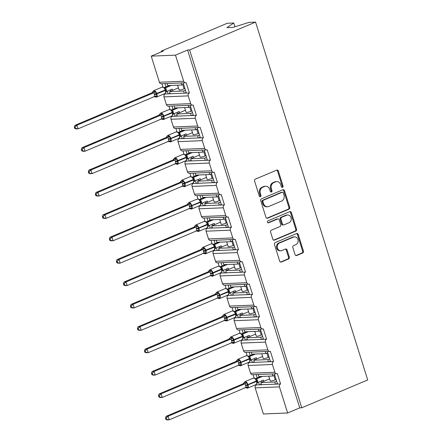 <?xml version="1.0" encoding="UTF-8"?>
<svg xmlns="http://www.w3.org/2000/svg" width="442" height="442" viewBox="0 0 442 442"><rect width="100%" height="100%" fill="white"/><g stroke="black" fill="none" stroke-linecap="round" stroke-linejoin="round"><path stroke-width="0.66" d="M282.51 187.325A1.044 0.884 87.6 0 0 283.035 185.988L278.344 171.026A1.497 1.265 87.6 0 0 276.714 170.12L255.332 179.143A1.497 1.265 87.6 0 0 254.586 181.054L259.277 196.021A1.044 0.884 87.6 0 0 260.94 195.314L260.332 193.381A4.785 4.055 87.6 0 1 262.725 187.27L264.504 186.518A4.785 4.055 87.6 0 1 265.719 186.242A4.785 4.055 87.6 0 1 269.719 189.419L270.322 191.353A1.044 0.884 87.6 0 0 271.985 190.651L271.382 188.717A4.785 4.055 87.6 0 1 273.769 182.607L275.548 181.855A4.785 4.055 87.6 0 1 276.764 181.579A4.785 4.055 87.6 0 1 280.764 184.756L281.372 186.69A1.044 0.884 87.6 0 0 282.51 187.325M281.836 187.286A1.044 0.884 87.6 0 0 282.223 186.021L277.537 171.06A1.497 1.265 87.6 0 0 276.692 170.126M259.741 196.613A1.044 0.884 87.6 0 0 260.134 195.353L259.526 193.414L260.332 193.381M270.791 191.95A1.044 0.884 87.6 0 0 271.178 190.684L270.57 188.751L271.382 188.717M295.063 254.631A1.497 1.265 87.6 0 0 296.692 255.537L302.687 253.001A1.497 1.265 87.6 0 0 303.439 251.095L298.228 234.475A1.497 1.265 87.6 0 0 296.599 233.569L275.217 242.592A1.497 1.265 87.6 0 0 274.471 244.503L279.681 261.123A1.497 1.265 87.6 0 0 281.311 262.029L288.554 258.968A1.497 1.265 87.6 0 0 289.3 257.062L287.073 249.945A1.497 1.265 87.6 0 0 285.444 249.039L281.852 250.559A4 3.387 87.6 0 1 280.836 250.785A4 3.387 87.6 0 1 277.349 247.542A4 3.387 87.6 0 1 279.488 243.023L293.565 237.083A4 3.387 87.6 0 1 294.582 236.851A4 3.387 87.6 0 1 298.068 240.1A4 3.387 87.6 0 1 295.925 244.614L293.582 245.608A1.497 1.265 87.6 0 0 292.831 247.514L295.063 254.631M185.579 82.764L161.313 83.765A2.287 1.934 87.6 0 1 159.407 82.251L151.219 56.134L163.325 51.023L161.302 51.112L227.254 23.266L233.746 23.001L226.917 27.658L232.906 27.415L249.073 22.365L255.564 22.1L189.612 49.94L187.59 50.029L175.485 55.134L183.673 81.251A2.287 1.934 87.6 0 0 185.579 82.764A2.287 1.934 87.6 0 0 186.159 82.637L189.397 92.964L186.364 93.091L183.159 82.864M255.564 22.1L367.705 379.949L301.753 407.795L189.612 49.94M288.963 209.204A1.497 1.265 87.6 0 0 289.709 207.292L284.504 190.673A1.497 1.265 87.6 0 0 282.874 189.767L261.493 198.79A1.497 1.265 87.6 0 0 260.747 200.701L265.951 217.32A1.497 1.265 87.6 0 0 267.581 218.226L288.963 209.204L288.156 209.237A1.497 1.265 87.6 0 0 288.902 207.326L283.692 190.706A1.497 1.265 87.6 0 0 282.852 189.773M291.366 212.574L296.571 229.194A1.497 1.265 87.6 0 1 295.825 231.1L274.443 240.128A1.497 1.265 87.6 0 1 272.819 239.221L270.587 232.111A1.497 1.265 87.6 0 1 271.333 230.199L280.007 226.536A1.497 1.265 87.6 0 0 280.753 224.63L279.272 219.912A1.497 1.265 87.6 0 0 277.642 219.005L268.614 222.812A1.044 0.884 87.6 0 1 267.996 220.845L289.737 211.668A1.497 1.265 87.6 0 1 291.366 212.574L290.554 212.608L295.764 229.227L296.571 229.194M256.15 374.601L257.172 377.871M258.509 382.137L259.355 384.827L261.46 384.739L260.786 382.59L269.631 378.855M253.117 374.728L254.139 377.987M256.178 384.496L256.321 384.954L259.355 384.827M258.255 374.518L258.896 376.562L272.891 375.987L272.25 373.938M274.769 375.192L272.891 375.987M274.349 373.855L277.554 384.076L280.587 383.954L277.349 373.623A2.287 1.934 87.6 0 1 276.769 373.755A2.287 1.934 87.6 0 1 274.863 372.236L272.432 364.49A2.287 1.934 -92.4 0 1 273.576 361.573L270.543 361.694L267.338 351.467M249.139 352.219L250.161 355.484M251.498 359.755L252.338 362.446L254.443 362.357L253.769 360.208L262.614 356.473M246.1 352.346L247.122 355.606M249.166 362.114L249.305 362.567L252.338 362.446M251.238 352.13L251.879 354.18L265.874 353.606L265.233 351.556M267.758 352.81L265.874 353.606M269.758 351.368L245.487 352.368A2.287 1.934 87.6 0 1 243.581 350.854L267.846 349.854A2.287 1.934 87.6 0 0 269.758 351.368A2.287 1.934 87.6 0 0 270.338 351.241L273.576 361.573M242.122 329.837L243.144 333.102M244.481 337.368L245.327 340.058L247.432 339.975L246.752 337.821L255.598 334.086M239.089 329.959L240.111 333.218M242.15 339.732L242.293 340.185L245.327 340.058M244.227 329.749L244.868 331.793L258.857 331.218L258.216 329.174M260.741 330.423L258.857 331.218M260.321 329.086L263.526 339.312L266.559 339.185L263.322 328.854A2.287 1.934 87.6 0 1 262.741 328.986A2.287 1.934 87.6 0 1 260.83 327.467L258.404 319.721A2.287 1.934 -92.4 0 1 259.542 316.803L256.509 316.925L253.305 306.704M235.105 307.45L236.133 310.72M237.47 314.986L238.31 317.676L240.415 317.588L239.741 315.439L248.586 311.704M232.072 307.577L233.094 310.837M235.133 317.345L235.277 317.804L238.31 317.676M237.21 307.367L237.851 309.411L251.846 308.836L251.205 306.787M253.725 308.041L251.846 308.836M255.725 306.604L231.459 307.604A2.287 1.934 87.6 0 1 229.553 306.085L253.818 305.085A2.287 1.934 87.6 0 0 255.725 306.604A2.287 1.934 87.6 0 0 256.305 306.472L259.542 316.803M228.094 285.068L229.116 288.333M230.453 292.604L231.299 295.295L233.398 295.206L232.724 293.057L241.57 289.322M225.061 285.195L226.077 288.455M228.122 294.963L228.265 295.416L231.299 295.295M230.194 284.979L230.834 287.029L244.829 286.449L244.188 284.405M246.713 285.659L244.829 286.449M246.293 284.317L249.498 294.543L252.531 294.422L249.294 284.09A2.287 1.934 87.6 0 1 248.713 284.217A2.287 1.934 87.6 0 1 246.802 282.703L244.376 274.952A2.287 1.934 -92.4 0 1 245.514 272.034L242.481 272.161L239.277 261.935M221.077 262.686L222.099 265.951M223.437 270.217L224.282 272.907L226.387 272.825L225.713 270.67L234.553 266.935M218.044 262.808L219.066 266.067M221.105 272.581L221.249 273.034L224.282 272.907M223.182 262.598L223.823 264.642L237.818 264.067L237.172 262.023M239.697 263.272L237.818 264.067M241.697 261.835L217.431 262.835A2.287 1.934 87.6 0 1 215.519 261.316L239.791 260.316A2.287 1.934 87.6 0 0 241.697 261.835A2.287 1.934 87.6 0 0 242.277 261.703L245.514 272.034M214.061 240.299L215.088 243.57M216.425 247.835L217.265 250.526L219.37 250.437L218.696 248.288L227.542 244.553M211.027 240.426L212.049 243.686M214.094 250.194L214.232 250.653L217.265 250.526M216.166 240.216L216.807 242.26L230.801 241.686L230.16 239.636M232.68 240.89L230.801 241.686M232.265 239.553L235.464 249.774L238.498 249.653L235.266 239.321A2.287 1.934 87.6 0 1 234.68 239.453A2.287 1.934 87.6 0 1 232.774 237.934L230.343 230.188A2.287 1.934 -92.4 0 1 231.486 227.265L228.453 227.392L225.249 217.166M207.049 217.917L208.072 221.182M209.409 225.453L210.254 228.144L212.353 228.055L211.679 225.906L220.525 222.171M204.016 218.044L205.038 221.298M207.077 227.812L207.221 228.265L210.254 228.144M209.149 217.829L209.795 219.878L223.785 219.298L223.144 217.254M225.669 218.508L223.785 219.298M227.669 217.066L203.403 218.066A2.287 1.934 87.6 0 1 201.491 216.552L225.757 215.552A2.287 1.934 87.6 0 0 227.669 217.066A2.287 1.934 87.6 0 0 228.249 216.939L231.486 227.265M200.033 195.535L201.055 198.801M202.397 203.066L203.237 205.757L205.342 205.674L204.668 203.519L213.514 199.784M196.999 195.657L198.022 198.917M200.06 205.431L200.204 205.884L203.237 205.757M202.138 195.447L202.779 197.491L216.773 196.917L216.132 194.872M218.652 196.121L216.773 196.917M218.232 194.784L221.436 205.011L224.47 204.884L221.232 194.552A2.287 1.934 87.6 0 1 220.652 194.684A2.287 1.934 87.6 0 1 218.746 193.165L216.315 185.419A2.287 1.934 -92.4 0 1 217.458 182.502L214.425 182.623L211.221 172.402M193.021 173.148L194.044 176.419M195.381 180.684L196.226 183.375L198.325 183.286L197.651 181.137L206.497 177.402M189.988 173.275L191.005 176.535M193.049 183.043L193.193 183.502L196.226 183.375M195.121 173.065L195.762 175.109L209.757 174.535L209.116 172.485M211.641 173.739L209.757 174.535M213.641 172.303L189.375 173.303A2.287 1.934 87.6 0 1 187.463 171.783L211.729 170.783A2.287 1.934 87.6 0 0 213.641 172.303A2.287 1.934 87.6 0 0 214.221 172.17L217.458 182.502M186.005 150.766L187.027 154.031M188.364 158.302L189.209 160.993L191.314 160.905L190.64 158.755L199.48 155.02M182.971 150.893L183.994 154.148M186.032 160.661L186.176 161.115L189.209 160.993M188.11 150.678L188.751 152.728L202.74 152.147L202.099 150.103M204.624 151.357L202.74 152.147M204.204 150.015L207.408 160.242L210.442 160.114L207.204 149.788A2.287 1.934 87.6 0 1 206.624 149.915A2.287 1.934 87.6 0 1 204.712 148.401L202.287 140.65A2.287 1.934 -92.4 0 1 203.425 137.733L200.392 137.86L197.187 127.633M178.988 128.384L180.016 131.65M181.353 135.915L182.192 138.606L184.297 138.523L183.623 136.368L192.469 132.633M175.955 128.506L176.977 131.766M179.021 138.28L179.159 138.733L182.192 138.606M181.093 128.296L181.734 130.34L195.729 129.766L195.088 127.721M197.607 128.97L195.729 129.766M199.607 127.534L175.341 128.534A2.287 1.934 87.6 0 1 173.435 127.014L197.701 126.014A2.287 1.934 87.6 0 0 199.607 127.534A2.287 1.934 87.6 0 0 200.187 127.401L203.425 137.733M171.977 105.997L172.999 109.268M174.336 113.533L175.181 116.224L177.281 116.135L176.607 113.986L185.452 110.251M168.943 106.124L169.966 109.384M172.004 115.892L172.148 116.351L175.181 116.224M174.076 105.914L174.723 107.959L188.712 107.384L188.071 105.334M190.596 106.588L188.712 107.384M190.176 105.251L193.381 115.472L196.414 115.351L193.176 105.019A2.287 1.934 87.6 0 1 192.596 105.152A2.287 1.934 87.6 0 1 190.684 103.632L188.259 95.886A2.287 1.934 -92.4 0 1 189.397 92.964M261.46 384.739L275.454 384.164L274.775 382.015L260.786 382.59M254.443 362.357L268.438 361.783L267.764 359.628L253.769 360.208M247.432 339.975L261.421 339.395L260.747 337.246L246.752 337.821M240.415 317.588L254.41 317.013L253.736 314.864L239.741 315.439M233.398 295.206L247.393 294.632L246.719 292.477L232.724 293.057M226.387 272.825L240.376 272.244L239.702 270.095L225.713 270.67M219.37 250.437L233.365 249.863L232.691 247.713L218.696 248.288M212.353 228.055L226.348 227.481L225.674 225.326L211.679 225.906M205.342 205.674L219.337 205.094L218.663 202.944L204.668 203.519M198.325 183.286L212.32 182.712L211.646 180.563L197.651 181.137M191.314 160.905L205.303 160.33L204.629 158.175L190.64 158.755M184.297 138.523L198.292 137.943L197.618 135.793L183.623 136.368M177.281 116.135L191.275 115.561L190.601 113.412L176.607 113.986M164.96 83.615L165.982 86.881M167.319 91.151L168.164 93.842L170.269 93.754L169.595 91.605L178.441 87.87M161.927 83.742L162.949 86.997M164.988 93.511L165.131 93.964L168.164 93.842M167.065 83.527L167.706 85.577L181.701 84.997L181.06 82.952M183.579 84.207L181.701 84.997M170.269 93.754L184.264 93.179L183.585 91.024L169.595 91.605M301.753 407.795L299.731 407.878L287.632 412.988L263.366 413.988L255.183 387.872A2.287 1.934 -92.4 0 1 256.321 384.954M249.305 362.567A2.287 1.934 -92.4 0 0 248.166 365.49L250.592 373.236A2.287 1.934 87.6 0 0 252.504 374.755L276.769 373.755M243.581 350.854L241.15 343.103A2.287 1.934 -92.4 0 1 242.293 340.185M235.277 317.804A2.287 1.934 -92.4 0 0 234.138 320.721L236.564 328.467A2.287 1.934 87.6 0 0 238.476 329.986L262.741 328.986M229.553 306.085L227.122 298.339A2.287 1.934 -92.4 0 1 228.265 295.416M221.249 273.034A2.287 1.934 -92.4 0 0 220.11 275.952L222.536 283.703A2.287 1.934 87.6 0 0 224.448 285.217L248.713 284.217M215.519 261.316L213.094 253.57A2.287 1.934 -92.4 0 1 214.232 250.653M207.221 228.265A2.287 1.934 -92.4 0 0 206.077 231.188L208.508 238.934A2.287 1.934 87.6 0 0 210.414 240.454L234.68 239.453M201.491 216.552L199.066 208.801A2.287 1.934 -92.4 0 1 200.204 205.884M193.193 183.502A2.287 1.934 -92.4 0 0 192.049 186.419L194.48 194.165A2.287 1.934 87.6 0 0 196.386 195.684L220.652 194.684M187.463 171.783L185.038 164.037A2.287 1.934 -92.4 0 1 186.176 161.115M179.159 138.733A2.287 1.934 -92.4 0 0 178.021 141.65L180.447 149.402A2.287 1.934 87.6 0 0 182.358 150.915L206.624 149.915M173.435 127.014L171.004 119.268A2.287 1.934 -92.4 0 1 172.148 116.351M165.131 93.964A2.287 1.934 -92.4 0 0 163.993 96.886L166.419 104.632A2.287 1.934 87.6 0 0 168.33 106.152L192.596 105.152M287.632 412.988L279.449 386.872A2.287 1.934 -92.4 0 1 280.587 383.954M299.731 407.878L187.59 50.029M197.701 126.014L195.27 118.268A2.287 1.934 -92.4 0 1 196.414 115.351M211.729 170.783L209.304 163.037A2.287 1.934 -92.4 0 1 210.442 160.114M225.757 215.552L223.332 207.801A2.287 1.934 -92.4 0 1 224.47 204.884M239.791 260.316L237.36 252.57A2.287 1.934 -92.4 0 1 238.498 249.653M253.818 305.085L251.387 297.339A2.287 1.934 -92.4 0 1 252.531 294.422M267.846 349.854L265.415 342.102A2.287 1.934 -92.4 0 1 266.559 339.185M276.106 379.463L275.25 379.827A3.354 0.536 162.6 0 1 272.029 380.844A3.354 0.536 162.6 0 1 270.272 380.905L268.78 376.153M276.659 381.219L274.775 382.015M269.095 357.081L268.233 357.445A3.354 0.536 162.6 0 1 265.018 358.456A3.354 0.536 162.6 0 1 263.255 358.517L261.769 353.771M269.642 358.838L267.764 359.628M262.078 334.693L261.216 335.058A3.354 0.536 162.6 0 1 258.001 336.075A3.354 0.536 162.6 0 1 256.238 336.135L254.752 331.389M262.631 336.45L260.747 337.246M255.067 312.312L254.205 312.676A3.354 0.536 162.6 0 1 250.984 313.693A3.354 0.536 162.6 0 1 249.227 313.754L247.741 309.002M255.614 314.069L253.736 314.864M248.05 289.93L247.188 290.295A3.354 0.536 162.6 0 1 243.973 291.306A3.354 0.536 162.6 0 1 242.21 291.366L240.724 286.62M248.597 291.681L246.719 292.477M241.034 267.543L240.177 267.907A3.354 0.536 162.6 0 1 236.956 268.924A3.354 0.536 162.6 0 1 235.199 268.985L233.708 264.239M241.586 269.3L239.702 270.095M234.022 245.161L233.161 245.525A3.354 0.536 162.6 0 1 229.945 246.542A3.354 0.536 162.6 0 1 228.183 246.603L226.696 241.851M234.569 246.918L232.691 247.713M227.006 222.779L226.144 223.144A3.354 0.536 162.6 0 1 222.928 224.155A3.354 0.536 162.6 0 1 221.166 224.216L219.68 219.47M227.558 224.53L225.674 225.326M219.989 200.392L219.133 200.756A3.354 0.536 162.6 0 1 215.911 201.773A3.354 0.536 162.6 0 1 214.155 201.834L212.663 197.088M220.541 202.149L218.663 202.944M212.978 178.01L212.116 178.375A3.354 0.536 162.6 0 1 208.9 179.391A3.354 0.536 162.6 0 1 207.138 179.452L205.652 174.7M213.525 179.767L211.646 180.563M205.961 155.628L205.099 155.993A3.354 0.536 162.6 0 1 201.883 157.004A3.354 0.536 162.6 0 1 200.127 157.065L198.635 152.319M206.513 157.38L204.629 158.175M198.95 133.241L198.088 133.606A3.354 0.536 162.6 0 1 194.872 134.622A3.354 0.536 162.6 0 1 193.11 134.683L191.624 129.937M199.497 134.998L197.618 135.793M191.933 110.859L191.071 111.224A3.354 0.536 162.6 0 1 187.856 112.24A3.354 0.536 162.6 0 1 186.093 112.301L184.607 107.55M192.485 112.616L190.601 113.412M234.929 26.78L233.746 23.001M184.916 88.477L184.06 88.842A3.354 0.536 162.6 0 1 180.839 89.853A3.354 0.536 162.6 0 1 179.082 89.914L177.59 85.168M185.469 90.229L183.585 91.024M151.219 56.134L175.485 55.134M161.512 51.791L161.302 51.112M170.093 93.19L168.59 93.826M184.264 93.179L186.364 93.091M177.104 115.572L175.607 116.207M184.121 137.959L182.623 138.589M191.137 160.341L189.635 160.976M198.149 182.723L196.651 183.358M205.165 205.11L203.663 205.74M212.177 227.492L210.679 228.127M219.193 249.874L217.696 250.509M226.21 272.261L224.707 272.891M233.221 294.643L231.724 295.278M240.238 317.024L238.735 317.66M247.255 339.412L245.752 340.042M254.266 361.794L252.769 362.429M261.283 384.175L259.78 384.811M191.275 115.561L193.381 115.472M198.292 137.943L200.392 137.86M205.303 160.33L207.408 160.242M212.32 182.712L214.425 182.623M219.337 205.094L221.436 205.011M226.348 227.481L228.453 227.392M233.365 249.863L235.464 249.774M240.376 272.244L242.481 272.161M247.393 294.632L249.498 294.543M254.41 317.013L256.509 316.925M261.421 339.395L263.526 339.312M268.438 361.783L270.543 361.694M275.454 384.164L277.554 384.076M186.187 92.527L184.69 93.163M193.204 114.909L191.701 115.544M200.215 137.296L198.718 137.926M207.232 159.678L205.734 160.313M214.248 182.06L212.746 182.695M221.26 204.447L219.762 205.077M228.276 226.829L226.774 227.464M235.288 249.211L233.79 249.846M242.304 271.598L240.807 272.228M249.321 293.98L247.818 294.615M256.332 316.362L254.835 316.997M263.349 338.749L261.846 339.379M270.366 361.131L268.863 361.766M277.377 383.512L275.88 384.148M276.764 181.579L275.957 181.612A4.785 4.055 87.6 0 0 274.742 181.889L275.548 181.855M270.57 188.751A4.785 4.055 87.6 0 1 272.963 182.64L274.742 181.889M265.719 186.242L264.913 186.275A4.785 4.055 87.6 0 0 263.697 186.552L264.504 186.518M259.526 193.414A4.785 4.055 87.6 0 1 261.913 187.303L263.697 186.552M266.797 218.254L288.156 209.237M283.322 192.922A1.044 0.884 87.6 0 0 282.184 192.287L263.415 200.215A1.044 0.884 87.6 0 0 262.896 201.546L263.531 203.591A4.785 4.055 87.6 0 0 267.532 206.768A4.785 4.055 87.6 0 0 268.747 206.491L281.576 201.077A4.785 4.055 87.6 0 0 283.963 194.966L283.322 192.922M282.449 192.231L281.642 192.264A1.044 0.884 87.6 0 0 281.377 192.32L282.184 192.287M267.532 206.768L266.725 206.801A4.785 4.055 87.6 0 1 262.725 203.624L262.084 201.585A1.044 0.884 87.6 0 1 262.609 200.248L281.377 192.32M273.659 240.155L295.018 231.133A1.497 1.265 87.6 0 0 295.764 229.227M278.024 218.917L277.217 218.95A1.497 1.265 87.6 0 0 276.836 219.039L267.957 222.785M289.002 222.74A4 3.387 87.6 0 0 291.145 218.221A4 3.387 87.6 0 0 287.659 214.978A4 3.387 87.6 0 0 286.643 215.204L281.681 217.298A1.497 1.265 87.6 0 0 280.935 219.21L282.416 223.928A1.497 1.265 87.6 0 0 284.046 224.834L289.002 222.74M287.659 214.978L286.847 215.011A4 3.387 87.6 0 0 285.83 215.237L286.643 215.204M283.665 224.917L282.852 224.95A1.497 1.265 87.6 0 1 281.604 223.961L280.129 219.243A1.497 1.265 87.6 0 1 280.874 217.331L285.83 215.237M290.554 212.608A1.497 1.265 87.6 0 0 289.714 211.674M294.582 236.851L293.77 236.884A4 3.387 87.6 0 0 292.753 237.116L293.565 237.083M280.836 250.785L280.024 250.818A4 3.387 87.6 0 1 276.537 247.575A4 3.387 87.6 0 1 278.681 243.056L292.753 237.116M281.311 262.029L280.543 262.062L287.748 259.001A1.497 1.265 87.6 0 0 288.493 257.095L286.261 249.979A1.497 1.265 87.6 0 0 285.421 249.05M295.902 255.559L301.88 253.034A1.497 1.265 87.6 0 0 302.626 251.128L297.422 234.509A1.497 1.265 87.6 0 0 296.576 233.575M75.101 127.009L74.295 127.042L74.742 128.473L75.549 128.44L75.101 127.009L76.941 125.241L74.919 125.324L151.926 92.814L152.976 91.533L155.485 91.593L156.932 96.218L155.38 96.98L154.407 96.323L154.617 96.776A1.674 1.608 -73.2 0 0 154.402 96.605M153.893 92.754L76.941 125.241L78.068 128.832L155.076 96.323L153.949 92.732L151.871 92.837A1.674 1.608 -73.2 0 0 152.976 91.533M75.549 128.44L78.068 128.832L76.046 128.915L74.742 128.473M171.004 85.439L169.01 85.604L164.203 87.632M164.479 87.787L165.601 87.814L166.667 91.428L172.153 89.107L172.546 90.356M171.032 85.521L165.601 87.814M170.739 91.118L170.347 89.87M152.683 92.008L153.722 90.676A3.276 1.657 67.1 0 1 154.026 90.61A3.276 1.657 67.1 0 1 156.733 93.621L156.871 94.052A3.276 1.657 67.1 0 1 156.402 97.141L164.877 93.566L165.916 92.234L165.623 92.71L165.883 91.444L165.209 89.03L163.976 87.466L164.192 87.914L165.546 87.836M165.883 91.422L165.662 90.267L165.341 90.477L165.203 90.046A3.276 1.657 -112.9 0 0 162.501 87.03A3.276 1.657 -112.9 0 0 162.192 87.102L153.722 90.676M165.639 92.544L166.667 91.428M156.932 96.218L155.335 96.251M153.949 92.732L155.485 91.593M74.919 125.324L74.295 127.042M82.118 149.39L81.306 149.424L81.759 150.86L82.566 150.827L82.118 149.39L83.958 147.628L81.936 147.711L158.888 115.224L159.987 113.914L162.496 113.975L163.949 118.605L162.396 119.362L161.418 118.71L161.634 119.158A1.674 1.608 -73.2 0 0 161.418 118.986M160.91 115.141L83.958 147.628L85.085 151.214L162.087 118.705L160.965 115.113L158.888 115.224A1.674 1.608 -73.2 0 0 159.987 113.914M82.566 150.827L85.085 151.214L83.063 151.297L81.759 150.86M178.021 107.826L176.026 107.986L171.22 110.019M171.49 110.174L172.612 110.196L173.684 113.809L179.17 111.495L179.562 112.738M178.049 107.903L172.612 110.196A1.674 1.608 -73.2 0 1 171.629 110.224L171.629 110.224A1.674 1.608 -73.2 0 1 171.198 110.014M177.75 113.5L177.364 112.257M159.695 114.39L160.739 113.058A3.276 1.657 67.1 0 1 161.043 112.992A3.276 1.657 67.1 0 1 163.75 116.003L172.54 112.218L170.993 109.848L171.203 110.301L172.557 110.218M161.28 116.771L163.75 116.003L163.883 116.434A3.276 1.657 67.1 0 1 163.418 119.522L171.888 115.948L172.927 114.616L172.634 115.091L172.899 113.821L172.678 112.649L172.352 112.859L172.22 112.428A3.276 1.657 -112.9 0 0 169.513 109.417A3.276 1.657 -112.9 0 0 169.209 109.483L160.739 113.058M172.656 114.926L173.684 113.809M163.949 118.605L162.352 118.633M160.965 115.113L162.496 113.975M81.936 147.711L81.306 149.424M89.129 171.778L88.323 171.811L88.77 173.242L89.577 173.209L89.129 171.778L90.975 170.01L88.953 170.093L165.905 137.606L167.004 136.296L169.513 136.357L170.96 140.987L169.413 141.744L168.435 141.092L168.645 141.545A1.674 1.608 -73.2 0 0 168.435 141.368M167.927 137.523L90.975 170.01L92.096 173.595L169.104 141.086L167.977 137.501L165.905 137.606A1.674 1.608 -73.2 0 0 167.004 136.296M89.577 173.209L92.096 173.595L90.074 173.678L88.77 173.242M185.038 130.208L183.038 130.373L178.231 132.401M178.507 132.556L179.629 132.583L180.701 136.191L186.187 133.876L186.574 135.125M185.06 130.291L179.629 132.583A1.674 1.608 -73.2 0 1 178.645 132.606A1.674 1.608 -73.2 0 1 178.64 132.606A1.674 1.608 -73.2 0 1 178.209 132.396M184.767 135.887L184.375 134.639M166.711 136.777L167.75 135.445A3.276 1.657 67.1 0 1 168.059 135.374A3.276 1.657 67.1 0 1 170.761 138.39L179.237 134.816L179.557 134.6L179.237 133.793L178.01 132.23L178.22 132.683L179.574 132.606M168.297 139.153L170.761 138.39L170.899 138.821A3.276 1.657 67.1 0 1 170.435 141.91L178.905 138.335L179.944 136.998L179.651 137.479L179.916 136.208L179.69 135.031L179.369 135.241L179.237 134.816A3.276 1.657 -112.9 0 0 176.529 131.799A3.276 1.657 -112.9 0 0 176.22 131.865L167.75 135.445M179.673 137.313L180.701 136.191M170.96 140.987L169.363 141.02M167.977 137.501L169.513 136.357M88.953 170.093L88.323 171.811M96.146 194.16L95.339 194.193L95.787 195.624L96.594 195.591L96.146 194.16L97.986 192.392L95.964 192.474L172.971 159.965L174.021 158.684L176.529 158.744L177.977 163.369L176.424 164.131L175.452 163.474L175.662 163.927A1.674 1.608 -73.2 0 0 175.446 163.755M174.938 159.905L97.986 192.392L99.113 195.983L176.12 163.474L174.993 159.882L172.916 159.987M96.594 195.591L99.113 195.983L97.091 196.066L95.787 195.624M192.049 152.589L190.054 152.755L185.248 154.783M185.524 154.938L186.646 154.965L187.712 158.579L193.198 156.258L193.59 157.507M192.077 152.672L186.646 154.965A1.674 1.608 -73.2 0 1 185.657 154.987L185.657 154.987A1.674 1.608 -73.2 0 1 185.226 154.783M191.784 158.269L191.392 157.02M173.728 159.159L174.767 157.827A3.276 1.657 67.1 0 1 175.071 157.761A3.276 1.657 67.1 0 1 177.778 160.772L177.911 161.203A3.276 1.657 67.1 0 1 177.446 164.291L185.916 160.717L186.96 159.385L186.668 159.86L186.927 158.595L186.242 156.159L185.021 154.617L185.237 155.065L186.59 154.987M186.927 158.573L186.706 157.418L186.386 157.628L186.248 157.197A3.276 1.657 -112.9 0 0 183.546 154.181A3.276 1.657 -112.9 0 0 183.237 154.252L174.767 157.827M186.684 159.695L187.712 158.579M177.977 163.369L176.38 163.402M174.993 159.882L176.529 158.744M95.964 192.474L95.339 194.193M103.157 216.541L102.351 216.574L102.798 218.011L103.61 217.978L103.157 216.541L105.003 214.779L102.98 214.862L179.933 182.375L181.032 181.065L183.54 181.126L184.994 185.756L183.441 186.513L182.463 185.861L182.679 186.309A1.674 1.608 -73.2 0 0 182.463 186.137M181.955 182.292L105.003 214.779L106.124 218.365L183.132 185.855L182.01 182.264L179.933 182.375M103.61 217.978L106.124 218.365L104.102 218.447L102.798 218.011M199.066 174.977L197.066 175.137L192.264 177.17M192.535 177.325L193.657 177.347L194.729 180.96L200.215 178.645L200.607 179.888M199.088 175.054L193.657 177.347A1.674 1.608 -73.2 0 1 192.673 177.375L192.673 177.375A1.674 1.608 -73.2 0 1 192.237 177.165M198.795 180.651L198.408 179.408M180.739 181.54L181.778 180.209A3.276 1.657 67.1 0 1 182.087 180.143A3.276 1.657 67.1 0 1 184.795 183.154L184.927 183.585A3.276 1.657 67.1 0 1 184.463 186.673L192.933 183.098L193.972 181.767L193.679 182.242L193.944 180.977L193.264 178.562L192.038 176.999L192.248 177.452L193.602 177.369M193.944 180.971L193.723 179.8L193.397 180.01L193.264 179.579A3.276 1.657 -112.9 0 0 190.557 176.568A3.276 1.657 -112.9 0 0 190.253 176.634L181.778 180.209M193.701 182.076L194.729 180.96M184.994 185.756L183.397 185.784M182.01 182.264L183.54 181.126M102.98 214.862L102.351 216.574M110.174 238.929L109.367 238.962L109.815 240.393L110.622 240.36L110.174 238.929L112.019 237.161L109.997 237.243L186.999 204.734L188.049 203.453L190.557 203.508L192.005 208.138L190.452 208.895L189.48 208.243L189.69 208.696A1.674 1.608 -73.2 0 0 189.48 208.519M189.563 203.386A1.674 1.099 -99.3 0 1 188.944 204.679L112.019 237.161L113.141 240.746L190.148 208.237L189.021 204.652L186.944 204.757M110.622 240.36L113.141 240.746L111.119 240.829L109.815 240.393M206.077 197.359L204.082 197.524L199.276 199.552M199.552 199.707L200.674 199.734L201.745 203.342L207.232 201.027L207.618 202.276M206.105 197.441L200.674 199.734A1.674 1.608 -73.2 0 1 199.685 199.756L199.685 199.756A1.674 1.608 -73.2 0 1 199.254 199.546M205.812 203.038L205.419 201.79M187.756 203.928L188.795 202.596A3.276 1.657 67.1 0 1 189.104 202.524A3.276 1.657 67.1 0 1 191.806 205.541L200.281 201.966L200.602 201.751L200.281 200.944L199.049 199.381L199.265 199.834L200.618 199.756M189.336 206.303L191.806 205.541L191.944 205.972A3.276 1.657 67.1 0 1 191.48 209.06L199.95 205.486L200.988 204.149L200.696 204.629L200.955 203.353L200.734 202.182L200.414 202.392L200.281 201.966A3.276 1.657 -112.9 0 0 197.574 198.95A3.276 1.657 -112.9 0 0 197.265 199.016L188.795 202.596M200.712 204.464L201.745 203.342M192.005 208.138L190.408 208.171M189.021 204.652L190.557 203.508M109.997 237.243L109.367 238.962M117.191 261.31L116.379 261.344L116.832 262.775L117.638 262.741L117.191 261.31L119.031 259.542L117.008 259.625L194.016 227.116L195.06 225.834L197.568 225.895L199.022 230.525L197.469 231.282L196.491 230.625L196.707 231.078A1.674 1.608 -73.2 0 0 196.491 230.906M196.579 225.774A1.674 1.099 -99.3 0 1 195.961 227.061L119.031 259.542L120.158 263.134L197.16 230.625L196.038 227.033L193.961 227.138M117.638 262.741L120.158 263.134L118.136 263.217L116.832 262.775M213.094 219.74L211.099 219.906L206.292 221.934M206.569 222.088L207.685 222.116L208.757 225.729L214.243 223.409L214.635 224.658M213.121 219.823L207.685 222.116A1.674 1.608 -73.2 0 1 206.701 222.138L206.701 222.138A1.674 1.608 -73.2 0 1 206.27 221.934M212.823 225.42L212.436 224.171M194.767 226.31L195.812 224.978A3.276 1.657 67.1 0 1 196.115 224.912A3.276 1.657 67.1 0 1 198.823 227.923L207.613 224.138L206.066 221.768L206.276 222.215L207.635 222.138M196.353 228.691L198.823 227.923L198.955 228.354A3.276 1.657 67.1 0 1 198.491 231.442L206.961 227.868L208 226.536L207.707 227.011L207.972 225.74L207.751 224.569L207.431 224.779L207.292 224.348A3.276 1.657 -112.9 0 0 204.585 221.332A3.276 1.657 -112.9 0 0 204.281 221.403L195.812 224.978M207.729 226.845L208.757 225.729M199.022 230.525L197.425 230.553M196.038 227.033L197.568 225.895M117.008 259.625L116.379 261.344M124.202 283.692L123.395 283.725L123.843 285.162L124.65 285.129L124.202 283.692L126.047 281.93L124.025 282.013L200.977 249.526L202.077 248.216L204.585 248.277L206.038 252.907L204.486 253.664L203.508 253.012L203.723 253.459A1.674 1.608 -73.2 0 0 203.508 253.288M203 249.443L126.047 281.93L127.169 285.515L204.176 253.006L203.049 249.415L200.977 249.526A1.674 1.608 -73.2 0 0 202.077 248.216M124.65 285.129L127.169 285.515L125.147 285.598L123.843 285.162M220.11 242.128L218.11 242.288L213.309 244.321M213.58 244.476L214.702 244.498L215.773 248.111L221.26 245.796L221.646 247.039M220.133 242.205L214.702 244.498A1.674 1.608 -73.2 0 1 213.718 244.525A1.674 1.608 -73.2 0 1 213.713 244.525A1.674 1.608 -73.2 0 1 213.282 244.315M219.84 247.802L219.447 246.559M201.784 248.691L202.823 247.36A3.276 1.657 67.1 0 1 203.132 247.293A3.276 1.657 67.1 0 1 205.839 250.305L205.972 250.736A3.276 1.657 67.1 0 1 205.508 253.824L213.978 250.249L215.016 248.918L214.724 249.393L214.989 248.128L214.309 245.713L213.083 244.15L213.293 244.603L214.646 244.52M214.983 248.111L214.768 246.951L214.442 247.161L214.309 246.73A3.276 1.657 -112.9 0 0 211.602 243.719A3.276 1.657 -112.9 0 0 211.293 243.785L202.823 247.36M214.746 249.227L215.773 248.111M206.038 252.907L204.436 252.935M203.049 249.415L204.585 248.277M124.025 282.013L123.395 283.725M131.219 306.079L130.412 306.113L130.86 307.544L131.666 307.51L131.219 306.079L133.059 304.311L131.036 304.394L208.044 271.885L209.094 270.603L211.602 270.664L213.05 275.289L211.497 276.046L210.525 275.394L210.735 275.847A1.674 1.608 -73.2 0 0 210.519 275.67M210.011 271.824L133.059 304.311L134.186 307.897L211.193 275.388L210.066 271.802L207.989 271.907A1.674 1.608 -73.2 0 0 209.094 270.603M131.666 307.51L134.186 307.897L132.164 307.98L130.86 307.544M227.122 264.509L225.127 264.675L220.32 266.703A1.674 1.608 -73.2 0 0 220.729 266.907L220.829 266.935M220.597 266.858L221.718 266.885L222.785 270.493L228.271 268.178L228.663 269.427M227.149 264.592L221.718 266.885A1.674 1.608 -73.2 0 1 220.729 266.907L218.309 266.167A3.276 1.657 -112.9 0 1 218.619 266.101A3.276 1.657 -112.9 0 1 221.32 269.117L221.646 268.902L221.315 268.079L220.094 266.532L220.309 266.985L221.663 266.907M226.857 270.189L226.464 268.94M220.994 272.637L222.033 271.305L221.74 271.78L222 270.504L221.779 269.333L221.459 269.543L221.32 269.117L212.851 272.692L212.989 273.123L221.459 269.543A3.276 1.657 -112.9 0 1 220.994 272.637L212.519 276.211A3.276 1.657 67.1 0 1 212.215 276.278M221.757 271.615L222.785 270.493M213.05 275.289L211.453 275.322M210.066 271.802L211.602 270.664M131.036 304.394L130.412 306.113M138.23 328.461L137.423 328.494L137.871 329.925L138.683 329.892L138.23 328.461L140.075 326.693L138.053 326.776L215.005 294.295L216.105 292.985L218.613 293.046L220.066 297.676L218.514 298.433L217.536 297.775L217.751 298.228A1.674 1.608 -73.2 0 0 217.536 298.057M217.028 294.206L140.075 326.693L141.197 330.284L218.204 297.775L217.083 294.184L215.005 294.295A1.674 1.608 -73.2 0 0 216.105 292.985M138.683 329.892L141.197 330.284L139.175 330.367L137.871 329.925M234.138 286.891L232.144 287.057L227.337 289.085M227.608 289.239L228.729 289.267L229.801 292.88L235.288 290.56L235.68 291.808M234.166 286.974L228.729 289.267A1.674 1.608 -73.2 0 1 227.746 289.289L227.746 289.289A1.674 1.608 -73.2 0 1 227.31 289.085M233.868 292.571L233.481 291.322M215.812 293.46L216.851 292.129A3.276 1.657 67.1 0 1 217.16 292.063A3.276 1.657 67.1 0 1 219.867 295.074L228.658 291.289L227.111 288.919L227.321 289.366L228.674 289.289M217.398 295.842L219.867 295.074L220 295.505A3.276 1.657 67.1 0 1 219.536 298.593L228.006 295.018L229.044 293.687L228.752 294.162L229.017 292.891L228.796 291.72L228.47 291.93L228.337 291.499A3.276 1.657 -112.9 0 0 225.63 288.482A3.276 1.657 -112.9 0 0 225.326 288.554L216.851 292.129M228.774 293.996L229.801 292.88M220.066 297.676L218.47 297.704M217.083 294.184L218.613 293.046M138.053 326.776L137.423 328.494M145.247 350.843L144.44 350.876L144.888 352.313L145.694 352.28L145.247 350.843L147.092 349.081L145.07 349.163L222.017 316.676L223.122 315.367L225.63 315.428L227.077 320.058L225.525 320.815L224.553 320.163L224.763 320.61A1.674 1.608 -73.2 0 0 224.553 320.439M224.039 316.594L147.092 349.081L148.214 352.666L225.221 320.157L224.094 316.566L222.017 316.676A1.674 1.608 -73.2 0 0 223.122 315.367M145.694 352.28L148.214 352.666L146.192 352.749L144.888 352.313M241.15 309.278L239.155 309.439L234.348 311.472M234.625 311.627L235.746 311.649L236.818 315.262L242.304 312.947L242.691 314.19M241.177 309.356L235.746 311.649M240.884 314.953L240.492 313.709M222.829 315.842L223.867 314.511A3.276 1.657 67.1 0 1 224.177 314.444A3.276 1.657 67.1 0 1 226.879 317.455L227.017 317.886A3.276 1.657 67.1 0 1 226.553 320.98L235.022 317.4L236.061 316.069L235.768 316.544L236.028 315.279L235.354 312.864L234.122 311.301L234.337 311.754L235.691 311.671M236.028 315.262L235.807 314.102L235.487 314.312L235.354 313.881A3.276 1.657 -112.9 0 0 232.647 310.87A3.276 1.657 -112.9 0 0 232.337 310.936L223.867 314.511M235.785 316.378L236.818 315.262M227.077 320.058L225.481 320.085M224.094 316.566L225.63 315.428M145.07 349.163L144.44 350.876M152.263 373.23L151.451 373.263L151.904 374.694L152.711 374.661L152.263 373.23L154.103 371.462L152.081 371.545L229.089 339.036L230.133 337.754L232.641 337.815L234.094 342.439L232.542 343.196L231.564 342.544L231.779 342.998A1.674 1.608 -73.2 0 0 231.564 342.821M231.055 338.975L154.103 371.462L155.23 375.048L232.232 342.539L231.111 338.953L229.033 339.058A1.674 1.608 -73.2 0 0 230.133 337.754M152.711 374.661L155.23 375.048L153.208 375.131L151.904 374.694M248.166 331.66L246.172 331.826L241.365 333.854M241.641 334.008L242.763 334.036L243.829 337.644L249.316 335.329L249.708 336.577M248.194 331.743L242.763 334.036M247.901 337.34L247.509 336.091M229.846 338.229L230.884 336.898A3.276 1.657 67.1 0 1 231.188 336.826A3.276 1.657 67.1 0 1 233.895 339.843L234.028 340.274A3.276 1.657 67.1 0 1 233.564 343.362L242.034 339.788L242.912 338.793L243.045 337.666L242.36 335.229L241.139 333.682L241.354 334.135L242.708 334.058M243.045 337.644L242.824 336.484L242.503 336.693L242.365 336.268A3.276 1.657 -112.9 0 0 239.658 333.251A3.276 1.657 -112.9 0 0 239.354 333.318L230.884 336.898M242.802 338.765L243.829 337.644M234.094 342.439L232.498 342.473M231.111 338.953L232.641 337.815M152.081 371.545L151.451 373.263M159.275 395.612L158.468 395.645L158.916 397.076L159.728 397.043L159.275 395.612L161.12 393.844L159.098 393.927L236.05 361.446L237.15 360.136L239.658 360.197L241.111 364.827L239.558 365.584L238.581 364.926L238.796 365.379A1.674 1.608 -73.2 0 0 238.581 365.208M238.072 361.357L161.12 393.844L162.242 397.435L239.249 364.926L238.122 361.335L236.05 361.446A1.674 1.608 -73.2 0 0 237.15 360.136M159.728 397.043L162.242 397.435L160.219 397.518L158.916 397.076M255.183 354.042L253.183 354.208L248.382 356.235M248.653 356.39L249.774 356.418L250.846 360.031L256.332 357.711L256.725 358.959M255.205 354.125L249.774 356.418M254.912 359.722L254.52 358.473M236.857 360.611L237.895 359.28A3.276 1.657 67.1 0 1 238.205 359.213A3.276 1.657 67.1 0 1 240.912 362.225L249.702 358.44L248.155 356.07L248.365 356.517L249.719 356.44M238.442 362.993L240.912 362.225L241.045 362.655A3.276 1.657 67.1 0 1 240.581 365.744L249.05 362.169L250.089 360.838L249.796 361.313L250.061 360.042L249.84 358.871L249.515 359.081L249.382 358.65A3.276 1.657 -112.9 0 0 246.675 355.633A3.276 1.657 -112.9 0 0 246.365 355.705L237.895 359.28M249.818 361.147L250.846 360.031M241.111 364.827L239.509 364.854M238.122 361.335L239.658 360.197M159.098 393.927L158.468 395.645M166.291 417.994L165.485 418.027L165.932 419.464L166.739 419.43L166.291 417.994L168.131 416.231L166.109 416.314L243.061 383.827L244.166 382.518L246.675 382.579L248.122 387.209L246.57 387.966L245.597 387.314L245.807 387.767A1.674 1.608 -73.2 0 0 245.592 387.59M245.083 383.744L168.131 416.231L169.258 419.817L246.266 387.308L245.139 383.717L243.061 383.827A1.674 1.608 -73.2 0 0 244.166 382.518M166.739 419.43L169.258 419.817L167.236 419.9L165.932 419.464M262.194 376.429L260.2 376.59L255.393 378.623M255.669 378.777L256.791 378.8L257.857 382.413L263.344 380.098L263.736 381.341M262.222 376.507L256.791 378.8M261.929 382.103L261.537 380.86M243.873 382.993L244.912 381.661A3.276 1.657 67.1 0 1 245.216 381.595A3.276 1.657 67.1 0 1 247.923 384.606L256.719 380.822L255.167 378.451L255.382 378.904L256.736 378.822M245.454 385.374L247.923 384.606L248.061 385.037A3.276 1.657 67.1 0 1 247.592 388.131L256.067 384.551L257.106 383.22L256.813 383.695L257.073 382.424L256.852 381.253L256.531 381.463L256.393 381.032A3.276 1.657 -112.9 0 0 253.691 378.021A3.276 1.657 -112.9 0 0 253.382 378.087L244.912 381.661M256.83 383.534L257.857 382.413M248.122 387.209L246.525 387.236M245.139 383.717L246.675 382.579M166.109 416.314L165.485 418.027M282.223 186.021L283.035 185.988M260.134 195.353L260.94 195.314M271.178 190.684L271.985 190.651M255.183 387.872L279.449 386.872M250.592 373.236L274.863 372.236M248.166 365.49L272.432 364.49M241.15 343.103L265.415 342.102M236.564 328.467L260.83 327.467M234.138 320.721L258.404 319.721M227.122 298.339L251.387 297.339M222.536 283.703L246.802 282.703M220.11 275.952L244.376 274.952M213.094 253.57L237.36 252.57M208.508 238.934L232.774 237.934M206.077 231.188L230.343 230.188M199.066 208.801L223.332 207.801M194.48 194.165L218.746 193.165M192.049 186.419L216.315 185.419M185.038 164.037L209.304 163.037M180.447 149.402L204.712 148.401M178.021 141.65L202.287 140.65M171.004 119.268L195.27 118.268M166.419 104.632L190.684 103.632M163.993 96.886L188.259 95.886M159.407 82.251L183.673 81.251M182.717 84.566L184.06 88.842M189.734 106.953L191.071 111.224M196.751 129.335L198.088 133.606M203.762 151.716L205.099 155.993M210.779 174.104L212.116 178.375M217.79 196.486L219.133 200.756M224.807 218.873L226.144 223.144M231.823 241.255L233.161 245.525M238.835 263.636L240.177 267.907M245.851 286.024L247.188 290.295M252.863 308.406L254.205 312.676M259.879 330.787L261.216 335.058M266.896 353.175L268.233 357.445M273.907 375.556L275.25 379.827M272.963 182.64L273.769 182.607M261.913 187.303L262.725 187.27M277.537 171.06L278.344 171.026M266.819 218.26L267.581 218.226M283.692 190.706L284.504 190.673M288.902 207.326L289.709 207.292M262.609 200.248L263.415 200.215M262.084 201.585L262.896 201.546M262.725 203.624L263.531 203.591M295.018 231.133L295.825 231.1M273.681 240.161L274.443 240.128M276.836 219.039L277.642 219.005M268.079 222.834L268.614 222.812M280.874 217.331L281.681 217.298M280.129 219.243L280.935 219.21M281.604 223.961L282.416 223.928M278.681 243.056L279.488 243.023M286.261 249.979L287.073 249.945M288.493 257.095L289.3 257.062M287.748 259.001L288.554 258.968M297.422 234.509L298.228 234.475M302.626 251.128L303.439 251.095M301.88 253.034L302.687 253.001M295.925 255.564L296.692 255.537M154.264 94.389L165.203 90.046L165.529 89.837L165.197 89.008M154.402 94.815L165.341 90.477A3.276 1.657 -112.9 0 1 164.877 93.566M153.982 96.406L156.402 97.141A3.276 1.657 67.1 0 1 156.098 97.207M165.656 90.256L165.529 89.837M165.59 87.814A1.674 1.608 -73.2 0 1 164.612 87.836L164.612 87.836A1.674 1.608 -73.2 0 1 164.181 87.632M165.645 90.207L166.352 89.77M165.507 89.776L166.22 89.339M155.264 96.268A1.674 1.099 -99.3 0 1 156.137 96.715M154.49 91.472A1.674 1.099 -99.3 0 1 153.871 92.759M161.413 117.202L172.352 112.859A3.276 1.657 -112.9 0 1 171.888 115.948M160.998 118.787L163.418 119.522A3.276 1.657 67.1 0 1 163.109 119.594M172.673 112.638L172.54 112.229M172.899 113.821L172.209 111.395M172.656 112.588L173.369 112.152M172.524 112.157L173.231 111.727M162.28 118.649A1.674 1.099 -99.3 0 1 163.148 119.097M161.507 113.854A1.674 1.099 -99.3 0 1 160.888 115.141M168.43 139.584L179.369 135.241A3.276 1.657 -112.9 0 1 178.905 138.335M168.015 141.169L170.435 141.91A3.276 1.657 67.1 0 1 170.126 141.976M179.684 135.025L179.557 134.611M179.916 136.208L179.259 133.849M179.673 134.976L180.38 134.539M179.54 134.545L180.248 134.108M169.297 141.031A1.674 1.099 -99.3 0 1 170.164 141.479M168.524 136.235A1.674 1.099 -99.3 0 1 167.899 137.528M175.308 161.54L186.248 157.197L186.574 156.987L186.242 156.159M175.446 161.965L186.386 157.628A3.276 1.657 -112.9 0 1 185.916 160.717M175.026 163.557L177.446 164.291A3.276 1.657 67.1 0 1 177.143 164.358M186.701 157.407L186.574 156.987M186.69 157.358L187.397 156.921M186.552 156.927L187.264 156.49M176.308 163.418A1.674 1.099 -99.3 0 1 177.181 163.866M174.021 158.684A1.674 1.608 -73.2 0 1 172.927 159.993M175.535 158.623A1.674 1.099 -99.3 0 1 174.916 159.91M182.325 183.922L193.264 179.579L193.585 179.369L193.253 178.546M182.458 184.353L193.397 180.01A3.276 1.657 -112.9 0 1 192.933 183.098M182.043 185.938L184.463 186.673A3.276 1.657 67.1 0 1 184.154 186.745M193.718 179.789L193.585 179.369M193.701 179.739L194.414 179.303M193.568 179.308L194.276 178.877M183.325 185.8A1.674 1.099 -99.3 0 1 184.192 186.248M181.032 181.065A1.674 1.608 -73.2 0 1 179.938 182.375M182.552 181.005A1.674 1.099 -99.3 0 1 181.927 182.292M189.474 206.734L200.414 202.392A3.276 1.657 -112.9 0 1 199.95 205.486M189.06 208.32L191.48 209.06A3.276 1.657 67.1 0 1 191.171 209.127M200.955 203.353L200.602 201.762M200.718 202.127L201.425 201.69M200.58 201.696L201.292 201.259M190.336 208.182A1.674 1.099 -99.3 0 1 191.209 208.63M188.049 203.453A1.674 1.608 -73.2 0 1 186.955 204.762M196.486 229.116L207.431 224.779A3.276 1.657 -112.9 0 1 206.961 227.868M196.071 230.707L198.491 231.442A3.276 1.657 67.1 0 1 198.187 231.509M207.972 225.724L207.618 224.149M207.734 224.508L208.442 224.072M207.596 224.077L208.304 223.641M197.353 230.569A1.674 1.099 -99.3 0 1 198.226 231.017M195.06 225.834A1.674 1.608 -73.2 0 1 193.972 227.144M203.37 251.073L214.309 246.73L214.63 246.52L214.298 245.697M203.502 251.504L214.442 247.161A3.276 1.657 -112.9 0 1 213.978 250.249M203.088 253.089L205.508 253.824A3.276 1.657 67.1 0 1 205.198 253.896M214.746 246.89L215.458 246.454M214.613 246.459L215.32 246.028M204.37 252.951A1.674 1.099 -99.3 0 1 205.237 253.399M203.596 248.155A1.674 1.099 -99.3 0 1 202.972 249.443M208.801 271.079L209.84 269.747A3.276 1.657 67.1 0 1 210.143 269.675A3.276 1.657 67.1 0 1 212.851 272.692L210.381 273.454M210.519 273.885L212.989 273.123A3.276 1.657 67.1 0 1 212.519 276.211L210.099 275.471M221.773 269.327L221.315 268.079M221.762 269.277L222.47 268.841M221.624 268.846L222.337 268.41M211.381 275.333A1.674 1.099 -99.3 0 1 212.254 275.786M210.607 270.537A1.674 1.099 -99.3 0 1 209.989 271.83M217.53 296.273L228.47 291.93A3.276 1.657 -112.9 0 1 228.006 295.018M217.116 297.858L219.536 298.593A3.276 1.657 67.1 0 1 219.226 298.659M229.017 292.897L228.658 291.3M228.796 291.72L228.326 290.46M228.774 291.659L229.486 291.223M228.641 291.228L229.348 290.792M218.398 297.72A1.674 1.099 -99.3 0 1 219.265 298.168M217.624 292.924A1.674 1.099 -99.3 0 1 217 294.212M224.409 318.223L235.354 313.881L235.674 313.671L235.343 312.848M224.547 318.654L235.487 314.312A3.276 1.657 -112.9 0 1 235.022 317.4M224.133 320.24L226.553 320.98A3.276 1.657 67.1 0 1 226.243 321.047M235.735 311.649A1.674 1.608 -73.2 0 1 234.757 311.676L234.757 311.676A1.674 1.608 -73.2 0 1 234.326 311.466M235.79 314.041L236.498 313.61M235.658 313.61L236.365 313.179M225.409 320.102A1.674 1.099 -99.3 0 1 226.282 320.549M224.635 315.306A1.674 1.099 -99.3 0 1 224.017 316.594M231.426 340.605L242.365 336.268L242.691 336.053L242.354 335.229M231.558 341.036L242.503 336.693A3.276 1.657 -112.9 0 1 242.034 339.788M231.144 342.622L233.564 343.362A3.276 1.657 67.1 0 1 233.26 343.428M242.752 334.03A1.674 1.608 -73.2 0 1 241.774 334.058L241.774 334.058A1.674 1.608 -73.2 0 1 241.343 333.848M242.807 336.428L243.514 335.992M242.669 335.997L243.382 335.561M232.426 342.484A1.674 1.099 -99.3 0 1 233.299 342.937M231.652 337.688A1.674 1.099 -99.3 0 1 231.033 338.981M238.575 363.423L249.515 359.081A3.276 1.657 -112.9 0 1 249.05 362.169M238.161 365.009L240.581 365.744A3.276 1.657 67.1 0 1 240.271 365.81M249.835 358.86L249.702 358.451M250.061 360.042L249.371 357.611M249.769 356.418A1.674 1.608 -73.2 0 1 248.791 356.44A1.674 1.608 -73.2 0 1 248.785 356.44A1.674 1.608 -73.2 0 1 248.354 356.235M249.818 358.81L250.531 358.374M249.686 358.379L250.393 357.943M239.442 364.871A1.674 1.099 -99.3 0 1 240.31 365.319M238.669 360.075A1.674 1.099 -99.3 0 1 238.045 361.363M245.592 385.805L256.531 381.463A3.276 1.657 -112.9 0 1 256.067 384.551M245.172 387.391L247.592 388.131A3.276 1.657 67.1 0 1 247.288 388.198M257.073 382.429L256.719 380.833M256.852 381.253L256.421 380.065M256.78 378.8A1.674 1.608 -73.2 0 1 255.802 378.827L255.802 378.827A1.674 1.608 -73.2 0 1 255.371 378.617M256.835 381.192L257.542 380.761M256.697 380.761L257.41 380.33M246.454 387.253A1.674 1.099 -99.3 0 1 247.327 387.7M245.68 382.457A1.674 1.099 -99.3 0 1 245.061 383.75M164.711 87.864L162.192 87.102M171.728 110.246L169.209 109.483M178.745 132.633L176.22 131.865M185.756 155.015L183.237 154.252M192.773 177.397L190.253 176.634M200.734 202.182L200.27 200.928M199.784 199.784L197.265 199.016M207.751 224.569L207.281 223.309M206.801 222.166L204.281 221.403M214.768 246.951L214.63 246.52M213.817 244.548L211.293 243.785M209.84 269.747L218.309 266.167M222 270.504L221.646 268.902M227.845 289.317L225.326 288.554M235.807 314.102L235.674 313.671M234.857 311.698L232.337 310.936M242.824 336.484L242.691 336.053M241.896 334.086L239.354 333.318M248.912 356.467L246.365 355.705M255.901 378.849L253.382 378.087"/></g></svg>
